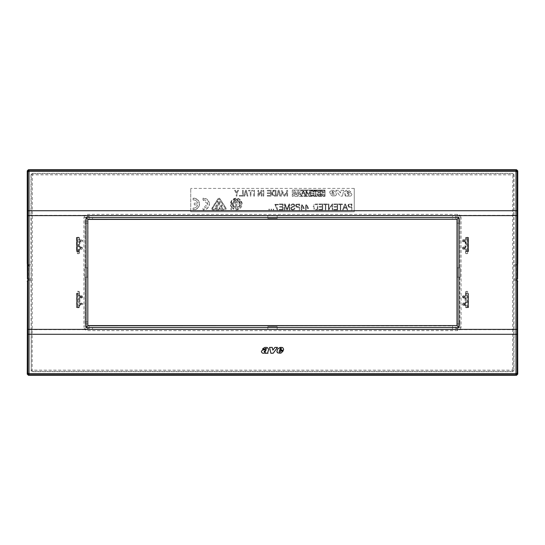 <?xml version="1.0" encoding="UTF-8"?>
<svg xmlns="http://www.w3.org/2000/svg" width="545" height="545" viewBox="0 0 545 545"><rect width="100%" height="100%" fill="white"/><g stroke="black" fill="none" stroke-linecap="round" stroke-linejoin="round"><path stroke-width="0.41" stroke-dasharray="2.73 2.04" d="M32.155 173.467L32.387 174.843L31.215 174.863L32.155 173.467L512.845 173.467L514.01 174.632L514.01 264.795L516.578 264.795L517.75 263.616M516.578 264.795L516.537 264.856A1.165 1.165 -149.1 0 0 517.539 264.291L517.648 264.087M30.99 174.632L30.99 264.795L28.422 264.795L27.25 263.616M28.422 264.795L31.024 264.884L31.065 266.055L28.742 266.021L28.463 264.856A1.165 1.165 -30.9 0 1 27.461 264.291L27.352 264.087M267.827 218.429L277.173 218.429L277.173 215.622L277.173 218.429L267.827 218.429L267.827 215.622L267.827 218.429M267.827 215.622L277.173 215.622L267.827 215.622M466.929 251.013L466.929 237.927L467.317 237.463L468.502 237.457L467.882 237.443L468.502 237.457L468.502 251.49L465.723 251.068A0.47 0.47 -135 0 0 466.193 251.538L468.414 251.538L468.414 237.409L467.651 237.402L467.651 253.657L467.651 237.402M467.317 251.483L466.248 251.483L466.248 249.378L465.035 248.445L465.777 246.803L465.777 242.137L466.248 242.137L464.633 241.203L464.633 240.495A0.47 0.402 90.6 0 1 465.035 240.032L465.573 239.357L465.573 237.722L466.043 237.259L467.651 237.259M465.11 239.827L462.93 239.827L462.467 240.297L462.467 241.408L464.633 241.203A0.47 0.402 -90.6 0 0 465.035 241.673L465.035 240.032L463.209 240.011L462.746 241.224L462.93 241.878L465.11 241.878L465.58 242.341L465.58 246.606L465.11 247.069L465.11 241.878L465.58 242.341M468.502 251.49L467.882 251.497L468.414 251.531L468.414 237.436L468.502 251.49M467.882 251.497L467.882 237.436L467.882 251.497M467.882 251.504L468.414 251.504L468.414 237.416L468.414 251.538L467.882 251.538L467.882 237.409L467.882 251.511L468.414 251.511L467.882 251.538L467.882 237.416L467.882 251.531M462.93 249.113L462.467 247.532L463.209 247.253L462.746 247.723L462.93 249.113L465.11 249.113L465.573 249.583L465.573 253.193L466.043 253.657L467.651 253.657M462.467 241.408L462.93 241.878M513.758 329.671L513.758 215.329L512.593 215.323L512.593 329.677L513.758 329.671L513.785 370.137A1.165 1.165 135 0 1 512.613 371.302L514.01 370.368L512.613 370.157L512.593 329.677L460.178 329.677L457.582 330.631L87.418 330.631L84.822 329.677L83.916 327.32L85.061 327.32L85.081 277.173L87.513 277.173L87.513 267.827L84.707 267.827L84.707 277.173L85.081 277.173M84.822 329.677L31.242 329.671L31.242 215.329L84.822 215.323L87.418 214.369L457.582 214.369L460.178 215.323L512.593 215.323L512.845 173.467M354.25 188.413L190.75 188.413L354.25 188.413L354.25 211.773L354.25 188.413M190.75 211.773L190.75 188.413L190.75 211.773L354.25 211.773L190.75 211.773M462.93 305.173L462.467 304.703L462.93 303.122L462.93 305.173L466.248 305.438L466.248 307.073L466.929 307.073L466.929 293.987L467.317 293.517L466.248 293.517L466.248 295.622L465.307 296.555L462.746 296.534L462.93 297.931L462.467 297.468L464.633 297.263L464.633 296.555A0.47 0.402 -89.4 0 1 465.035 296.085L465.035 297.263L466.248 298.197L466.248 302.863L465.307 303.797L465.035 303.327L465.307 303.797M466.248 305.438L465.307 304.505L465.777 307.073L466.248 307.073L466.043 307.741L465.573 307.278L465.573 305.643M466.043 307.741L468.502 307.543L466.248 307.537A0.47 0.47 -135 0 1 465.777 307.073L465.573 307.278M462.467 297.468L462.93 295.887L465.11 295.887L465.573 295.417L465.573 291.807L466.043 291.343L467.651 291.343L467.651 307.741M462.93 297.931L465.777 298.197L465.777 302.863L466.248 302.863M462.93 303.122L465.11 303.122L465.035 297.727A0.47 0.402 89.4 0 1 464.633 297.263L465.035 297.727L463.209 297.747M462.93 247.069L465.11 247.069L463.209 247.253M455.852 215.316L455.852 219.424L455.852 215.316L457.582 215.316L457.582 214.369M459.919 221.113L459.919 267.827L460.293 267.827L457.487 267.827L457.487 277.173L460.293 277.173L460.293 267.827L460.293 277.173L457.487 277.173L457.487 267.827L459.823 267.827L459.939 221.113L458.795 221.113L458.795 217.68L461.084 217.68L461.084 327.32L459.939 327.32C459.803 328.758 459.013 329.541 457.582 329.684L457.582 330.631M89.148 216.46L89.148 219.424L92.521 219.11L92.521 215.507L89.148 215.316L89.148 216.46L87.418 216.46L87.418 214.369M457.064 323.887L459.939 323.887L457.064 323.887L457.187 321.863L459.823 321.863L459.823 277.173M514.01 264.795L516.537 264.856L516.258 266.021L517.593 266.021M517.593 278.979L516.258 278.979L516.258 266.021L513.935 266.055L514.01 370.368M459.885 221.113L458.795 221.113M92.521 219.11L452.479 219.11L452.479 215.507L92.521 215.507M455.852 219.315L452.479 219.11M452.479 215.507L455.852 215.404M459.823 223.137L457.187 223.137L457.187 321.863M457.064 221.113L457.187 223.137M513.976 264.884L513.935 266.055M465.573 253.193L466.173 253.582A0.47 0.47 90 0 1 465.703 253.112A0.47 0.402 -179.4 0 0 466.173 253.52L467.651 253.52M466.043 253.657L467.651 253.582L466.173 253.582L466.186 251.599L465.723 251.068M77.683 251.483L78.807 251.538L77.349 251.538L77.349 253.657L77.349 237.259L77.349 251.545L76.586 251.538L77.118 251.538L77.118 237.409L77.118 251.531L77.118 237.409L77.118 251.511L77.118 237.436L76.586 237.436L76.586 251.504L77.118 251.504L76.586 251.531L77.118 251.538L77.118 237.436L77.118 251.497L77.118 237.436L76.498 237.457L76.498 251.49L78.071 251.013L78.071 237.927L77.683 237.463L78.957 237.259L79.223 237.927A0.47 0.47 45 0 0 78.752 237.463L78.752 239.562L80.367 240.495L80.367 241.203L82.254 241.224L81.791 240.011L82.533 240.297L82.07 241.878L79.89 241.878L79.965 240.032A0.47 0.402 -90.6 0 1 80.367 240.495L82.533 240.297M77.349 237.402L76.586 237.402L77.118 237.409L76.586 237.416L77.118 237.416L76.586 237.422L77.118 237.429L76.586 237.429L76.586 251.538L76.498 237.457L77.683 237.463M78.752 242.137L79.693 241.203L78.752 242.137L78.752 246.803L79.693 247.737L79.223 246.803L79.223 242.137L79.42 246.606L82.533 247.532L82.07 249.113L79.89 249.113L79.427 249.583L79.89 249.113M82.07 247.069L82.07 249.113M82.07 241.878L82.533 241.408M76.586 237.443L76.586 251.511L76.586 237.443M77.349 237.259L78.957 237.259M82.533 304.703L82.07 303.122L82.07 305.173L82.254 304.519L80.367 304.505A0.47 0.402 -89.4 0 1 79.965 304.968L82.07 305.173M78.071 293.987L76.498 293.51L76.498 307.543L76.498 293.51L77.118 293.462L77.118 307.591L77.118 293.469L77.118 307.584L77.118 293.476L77.118 307.571L77.118 293.489L77.118 307.564L77.118 293.503L76.586 293.51L77.118 293.503L77.118 307.55L77.118 293.462L76.586 293.462L77.349 293.455L77.349 307.598L76.498 307.543L78.071 307.073L78.071 293.987L78.752 293.987L78.752 295.622L79.965 296.555L79.223 298.197L79.42 302.659L79.89 303.122L82.07 303.122M79.42 298.394L79.89 297.931L82.07 297.931L82.533 297.468L82.07 295.887L82.533 297.468M79.693 296.555L79.89 295.887L82.07 295.887M79.89 295.887L79.427 295.417L79.427 291.807L78.827 291.418A0.47 0.47 -90 0 1 79.297 291.888A0.47 0.402 0.6 0 0 78.827 291.48L77.349 291.48L78.882 291.418L79.352 291.888L79.277 293.932A0.47 0.47 45 0 0 78.807 293.462L77.683 293.517M78.071 307.073L79.223 307.073L79.223 305.438L78.752 305.438L78.957 307.741L77.349 307.741L77.349 291.343L78.957 291.343M78.957 307.741L79.89 305.173M77.349 253.657L78.957 253.657L79.427 253.193L79.427 249.583M79.427 237.722L79.427 239.357L79.89 239.827L82.07 239.827M79.42 242.341L79.89 241.878L79.965 247.273A0.47 0.402 -90.6 0 1 80.367 247.737L80.367 248.445L82.533 248.649M87.418 216.46L86.205 217.68L85.061 217.68L85.061 221.113L87.977 221.113L87.813 321.863L85.177 321.863L85.177 277.173M85.061 221.113L85.177 267.827L87.513 267.827L87.513 277.173L84.707 277.173L84.707 267.827L85.177 267.827M27.407 278.979L28.742 278.979L28.742 266.021L27.407 266.021M89.148 219.315L89.148 215.404M87.813 223.137L85.177 223.137M87.813 321.863L87.977 323.887L86.205 323.887L86.205 327.32L85.061 327.32C85.197 328.758 85.987 329.541 87.418 329.684L89.148 329.684L89.148 325.576L452.479 325.89L452.479 329.493L92.521 329.493L92.521 325.89M87.936 221.113L85.115 221.113M30.99 280.205L28.422 280.205L31.024 280.116L31.215 370.137A1.165 1.165 45 0 0 32.387 371.302L512.613 371.302L512.613 370.157L31.215 370.137L31.242 329.671M31.024 280.116L31.065 266.055M77.349 253.52L78.827 253.582A0.47 0.47 90 0 0 79.297 253.112L78.957 253.657M78.827 253.582L77.349 253.582L78.827 253.582M28.422 280.205L27.25 281.384M31.065 278.945L28.742 278.979L28.463 280.144A1.165 1.165 30.9 0 0 27.461 280.709L27.352 280.913M512.845 371.533L32.155 371.533L30.99 370.368M517.648 280.947A1.165 1.165 149.1 0 0 516.537 280.144L514.01 280.205M516.578 280.205L517.75 281.384M267.827 326.571L277.173 326.571L277.173 329.378L277.173 326.571L267.827 326.571L267.827 329.378L277.173 329.378L267.827 329.378L267.827 326.571M465.11 305.173L465.035 303.797L462.467 303.592M463.209 304.989L465.035 304.968A0.47 0.402 89.4 0 1 464.633 304.505L464.633 303.797A0.47 0.402 -89.4 0 1 465.035 303.327L463.209 303.313M466.929 307.073L467.317 307.537M467.651 307.598L467.651 293.401L466.186 293.401L465.777 293.987A0.47 0.47 135 0 1 466.248 293.517L468.414 293.462L467.882 293.462L468.414 293.469L467.882 293.462L467.882 307.591L467.882 293.469L467.882 307.584L467.882 293.476L467.882 307.571L467.882 293.476L468.414 293.496L468.414 307.557L468.414 293.51L467.882 293.503L468.502 293.51L468.414 307.591L467.882 307.55L468.502 307.543L468.502 293.51L467.317 293.517M467.651 291.343L466.173 291.418A0.47 0.47 -90 0 0 465.703 291.888L466.118 291.418L467.651 291.418L466.043 291.343M467.651 293.401L467.651 291.48M462.93 295.887L462.467 296.351M465.58 302.659L465.11 303.122L465.777 302.863L465.58 298.394M92.521 329.493L455.852 329.684L455.852 325.576L452.479 325.89M513.976 280.116L516.537 280.144L516.258 278.979L513.935 278.945M455.852 329.657L455.852 325.685M452.479 329.493L455.852 329.596M459.823 321.863L459.885 323.887M78.752 305.438L79.693 304.505L79.965 304.968L81.791 304.989M79.277 293.81L77.349 293.462L77.349 291.48M77.349 291.343L78.827 291.418L78.814 293.401L77.349 293.401M82.07 297.931L82.254 297.277L80.367 297.263A0.47 0.402 -89.4 0 1 79.965 297.727L79.89 303.122L78.752 302.863L80.367 303.797L80.367 304.505L79.965 304.505L79.965 303.327L79.693 303.797M85.061 323.887L86.205 323.887M89.148 329.596L89.148 325.685M85.177 321.863L85.081 323.887M87.936 323.887L85.115 323.887M303.763 208.013L301.801 205.009L301.801 208.02L303.763 208.013L301.801 205.015L301.801 208.02L303.763 208.02M308.082 208.013L306.127 205.009L306.127 208.02L308.082 208.013L306.127 205.015L306.127 208.02L308.082 208.02M346.293 207.584L345.162 204.579L344.031 207.584L346.293 207.584L345.162 204.579L344.031 207.584L346.293 207.584M221.699 206.814L221.699 205.703L220.507 206.814L221.699 206.814L221.699 205.703L220.507 206.814L221.699 206.814M245.243 193.904L246.613 193.904L245.243 193.904L245.931 191.268L246.613 193.904L245.931 191.275L245.243 193.904M277.943 193.904L279.312 193.904L277.943 193.904L278.631 191.268L279.312 193.904L278.631 191.275L277.943 193.904M272.827 191.881L273.965 190.982L275.245 190.988L273.965 190.988A1.165 1.165 -0 0 0 272.827 191.888A5.729 5.729 -0 0 0 272.67 193.203L272.827 191.881M275.245 195.417L275.245 190.982L275.245 195.423L273.965 195.423L275.245 195.417M273.965 195.417L272.827 194.524L272.677 193.203A5.729 5.729 -0 0 0 272.827 194.524A1.165 1.165 -0 0 0 273.965 195.423L273.965 195.423M332.777 191.2L333.404 192.433L332.178 192.433L333.404 192.426L333.159 191.629A0.722 0.722 -0 0 0 332.014 191.418L332.777 191.2M331.925 191.84L332.178 192.433L332.014 191.418A0.586 0.586 -0 0 0 331.925 191.84L331.932 191.622M349.052 194.129L348.248 193.468A16.071 16.071 -0 0 0 347.26 193.039L348.262 194.735A1.104 1.104 -0 0 0 348.5 194.803L347.26 193.032L349.052 194.129L348.5 194.803A0.77 0.77 -0 0 0 348.868 194.769A0.382 0.382 -0 0 0 349.018 194.667L349.086 194.415A0.933 0.927 -0 0 0 349.052 194.136L349.086 194.374M351.375 206.834L351.375 204.491L349.284 204.559L348.514 205.642L348.909 206.569L351.375 206.841L351.375 204.491L349.284 204.566L348.514 205.642L348.909 206.569L351.375 206.841M296.95 204.566L299.041 204.491L296.95 204.559L296.173 205.642L297.079 206.78L299.041 206.834L299.041 204.491L299.041 206.841L296.575 206.569L296.262 205.131L296.95 204.559M317.285 209.369L317.285 204.491L314.635 204.75L313.791 206.93L314.676 209.151L317.285 209.375L317.285 204.491L314.635 204.75L313.791 206.936L314.676 209.151L317.285 209.375M294.579 194.599L296.616 194.599L296.616 193.741L296.616 194.606L294.579 194.606L294.579 195.417L294.579 194.599M293.448 195.417L294.579 195.417L293.448 195.417L293.448 194.599L292.938 194.606L293.448 194.599L293.448 195.417M292.938 194.599L292.938 193.679L293.448 193.679L293.448 190.791L294.545 190.791L296.616 193.741L294.545 190.798L293.448 190.798L293.448 193.679L292.938 193.679L292.938 194.606M294.518 192.228L295.431 193.679L294.504 193.679L294.504 192.228L295.431 193.679L294.504 193.679L294.504 192.228M298.435 194.599L300.472 194.599L300.472 193.741L300.472 194.606L298.435 194.606L298.435 195.417L298.435 194.599M297.304 195.417L298.435 195.417L297.304 195.417L297.304 194.599L296.793 194.606L297.304 194.599L297.304 195.417M296.793 194.599L296.793 193.679L297.304 193.679L297.304 190.791L298.408 190.791L300.472 193.741L298.408 190.798L297.304 190.798L297.304 193.679L296.793 193.679L296.793 194.606M298.374 192.228L299.287 193.679L298.36 193.679L298.36 192.228L299.287 193.679L298.36 193.679L298.374 192.235M304.205 193.441L303.306 193.448L304.199 193.421M302.693 193.448L303.306 193.448L302.693 193.448M302.441 193.448L303.306 191.336L304.171 193.359L303.306 191.336L302.427 193.448M236.298 199.102L241.203 204.007L236.298 208.912L231.393 204.007L236.298 199.102A4.905 4.905 -0 0 0 231.393 204.014A4.905 4.905 -0 0 0 236.298 208.919A4.905 4.905 -0 0 0 241.203 204.014A4.905 4.905 -0 0 0 236.298 199.109M235.828 202.883L235.828 200.792L235.828 202.883L233.846 200.901A3.958 3.958 -0 0 0 232.334 204.014L233.846 200.901L235.828 202.883M233.682 206.984L232.34 204.007A3.958 3.958 -0 0 0 233.682 206.984L234.296 206.283L233.274 204.007L233.853 202.229L235.828 204.205L235.828 206.139L235.828 204.205L233.853 202.229A3.025 3.025 -0 0 0 234.296 206.283L233.682 206.984M235.283 206.133L235.828 206.133L235.283 206.139L235.283 207.073L235.283 206.133M235.283 207.066L237.313 207.066L237.313 206.133L236.762 206.139L237.313 206.133L237.313 207.073L235.283 207.073M236.762 206.133L236.762 204.205L238.737 202.229L239.323 204.007L238.328 206.248L238.962 206.943A3.958 3.958 -0 0 0 240.256 204.014L238.962 206.936L238.328 206.248A3.025 3.025 -0 0 0 238.737 202.229L236.762 204.205L236.762 206.139M238.744 200.901L240.256 204.007A3.958 3.958 -0 0 0 238.744 200.901L236.762 202.883L236.762 200.792L237.927 200.792L237.927 199.858L234.663 199.858L237.927 199.858L237.927 200.792L236.762 200.792L236.762 202.883L238.744 200.901M234.663 200.792L234.663 199.858L234.663 200.792L235.828 200.792L234.663 200.792M225.364 208.428L219.349 199.089L225.364 208.428L224.969 209.144A0.47 0.47 -0 0 0 225.364 208.428L224.969 209.144L212.938 209.144L212.543 208.428L218.559 199.089L219.349 199.089A0.47 0.47 -0 0 0 218.559 199.089L212.543 208.428A0.47 0.47 -0 0 0 212.938 209.151L212.543 208.428M217.435 201.439L218.606 205.179L219.301 205.179L220.473 201.439L219.737 201.446L220.473 201.439L219.301 205.179L218.606 205.179L217.435 201.446L218.17 201.439L217.435 201.446M219.737 201.439L218.954 203.946L218.17 201.439L218.954 203.953L219.737 201.446M216.91 207.046L215.745 207.046L215.745 206.344L216.91 206.344L216.91 205.642L216.91 206.351L215.745 206.351L215.745 207.052L216.91 207.052L216.91 207.986L216.91 207.052M217.612 208.68L214.573 208.68L214.573 207.979L216.91 207.979L214.573 207.986L214.573 208.687L217.612 208.687L217.612 204.947L215.977 204.947L217.612 204.94L217.612 208.687M215.977 205.642L215.977 204.94L215.977 205.649L216.91 205.642L215.977 205.649M220.057 208.68L219.363 208.687C219.322 207.046 220.016 205.833 221.44 205.056L221.924 204.94A1.165 1.165 -0 0 0 221.44 205.056C220.016 205.833 219.322 207.046 219.363 208.68L220.057 208.422A3.113 3.113 -0 0 0 220.057 208.599L220.194 207.516L221.699 207.516L221.699 208.68L222.401 208.68L222.401 204.94L221.924 204.94L222.401 204.947L222.401 208.687L221.699 208.687L221.699 207.516L220.194 207.516A3.113 3.113 -0 0 0 220.057 208.428L220.057 208.422M211.773 208.687L217.973 198.707L219.935 198.707L225.95 208.047C226.325 209.028 225.998 209.627 224.969 209.845L212.938 209.852C211.91 209.627 211.583 209.028 211.957 208.047A1.165 1.165 -0 0 0 212.938 209.852L224.969 209.845A1.165 1.165 -0 0 0 225.95 208.054L226.134 208.687M292.29 190.048L292.29 196.357L325.004 196.357L292.29 196.357L292.29 190.048L325.004 190.048L325.004 196.357L325.004 190.048M286.881 190.28L287.624 190.28L286.881 190.287L284.47 195.314L282.058 190.28L281.315 190.287L282.058 190.28L284.47 195.314L286.881 190.287M282.017 191.82L282.017 196.125L281.315 196.125L281.315 190.28L281.315 196.125L282.017 196.118L282.017 191.82L284.081 196.118L284.858 196.118L286.922 191.82L286.922 196.125L286.922 191.82M286.922 196.118L287.624 196.118L287.624 190.28L287.624 196.125L286.922 196.125M349.188 207.216L351.375 207.311L351.375 209.852L351.913 209.845L351.913 204.007L351.913 209.852L351.375 209.852L351.375 207.311L348.5 206.909L347.962 205.649L349.038 204.116L351.913 204.007L348.446 204.423M193.087 199.96L193.087 198.203L197.59 199.681L199.511 204.007L197.59 208.34L193.087 209.818L193.087 208.054A4.088 4.088 -0 0 0 197.665 204.886C196.963 207.134 195.437 208.19 193.087 208.054L193.087 209.825A5.838 5.838 -0 0 0 199.511 204.014A5.838 5.838 -0 0 0 193.087 198.203L193.087 199.96C195.43 199.831 196.949 200.887 197.637 203.135L194.252 203.135L194.252 204.886L194.252 203.135L197.637 203.135A4.06 4.06 -0 0 0 193.087 199.967M194.252 204.886L197.665 204.886L194.252 204.886M231.85 207.795L230.453 204.007L232.17 199.879L236.298 198.169L240.427 199.879L242.137 204.007L238.744 209.307L232.511 208.456A5.838 5.838 -0 0 0 242.137 204.014A5.838 5.838 -0 0 0 236.298 198.176A5.838 5.838 -0 0 0 231.85 207.795L230.61 209.035L231.85 207.795M231.271 209.696L230.61 209.035L231.271 209.696L232.511 208.456L231.271 209.696M237.777 190.28L238.574 190.28L237.777 190.287L236.584 192.508L235.399 190.28L234.602 190.287L235.399 190.28L236.584 192.514L237.777 190.287M234.602 190.28L236.237 193.339L236.237 196.125L236.237 193.339L234.602 190.287M236.237 196.118L236.939 196.118L236.939 193.339L238.574 190.28L236.939 193.346L236.939 196.125L236.237 196.125M239.275 195.417L242.545 195.417L242.545 190.28L243.24 190.28L242.545 190.287L242.545 195.423L239.275 195.423L239.275 196.125L239.275 195.417M239.275 196.118L243.24 196.118L243.24 190.28L243.24 196.125L239.275 196.125M246.395 190.28L245.461 190.28L243.942 196.118L244.671 196.118L243.942 196.125L245.461 190.287L246.395 190.287L247.914 196.118L247.192 196.125L247.914 196.125L246.395 190.287M245.066 194.606L244.671 196.125L245.066 194.606L246.796 194.606L247.192 196.125L246.796 194.606L245.066 194.606M250.952 190.982L252.587 190.982L252.587 190.28L248.615 190.287L252.587 190.28L252.587 190.988L250.952 190.988L250.952 196.125L250.952 190.988M248.615 190.982L248.615 190.28L248.615 190.988L250.25 190.982L250.25 196.125L250.25 190.982L248.615 190.988M250.25 196.118L250.952 196.118L250.25 196.125M253.752 196.118L254.454 196.118L254.454 190.28L253.752 190.287L254.454 190.28L254.454 196.125L253.752 196.125L253.752 190.28L253.752 196.125M258.657 194.776L258.657 190.28L257.955 190.287L258.657 190.28L258.657 194.783L261.178 190.28L261.927 190.28L261.178 190.287L258.657 194.783M257.955 196.118L257.955 190.28L257.955 196.125L258.712 196.118L261.225 191.622L261.225 196.125L261.225 191.622L258.712 196.125L257.955 196.125M261.225 196.118L261.927 196.118L261.927 190.28L261.927 196.125L261.225 196.125M263.099 196.118L263.8 196.118L263.8 190.28L263.099 190.287L263.8 190.28L263.8 196.125L263.099 196.125L263.099 190.28L263.099 196.125M267.302 192.848L270.572 192.848L270.572 190.982L270.572 192.855L267.302 192.855L267.302 193.557L267.302 192.848M267.302 193.55L270.572 193.55L270.572 195.423L270.572 193.55L267.302 193.557M267.302 195.417L270.572 195.423L267.302 195.423L267.302 196.125L267.302 195.417M267.302 196.118L271.274 196.118L271.274 190.28L267.302 190.287L271.274 190.28L271.274 196.125L267.302 196.125M267.302 190.982L267.302 190.28L267.302 190.988L270.572 190.982L267.302 190.988M275.94 196.118L275.94 190.28L273.965 190.287L275.94 190.28L275.94 196.125L273.965 196.125L272.146 194.681L272.146 191.717L273.965 190.28A1.867 1.867 -0 0 0 272.146 191.724A6.431 6.431 -0 0 0 272.146 194.688A1.867 1.867 -0 0 0 273.965 196.125L275.94 196.118M278.161 190.28L279.095 190.28L280.614 196.118L279.892 196.125L280.614 196.118L279.095 190.287L278.161 190.287L276.642 196.118L277.371 196.118L276.642 196.125L278.161 190.287M277.766 194.606L277.371 196.125L277.766 194.606L279.496 194.606L279.892 196.125L279.496 194.606L277.766 194.606M203.013 198.203L203.013 199.96L207.686 204.007L203.013 208.054L203.013 209.825A5.838 5.838 -0 0 0 209.437 204.014L207.516 208.34L203.013 209.818L203.013 208.054A4.088 4.088 -0 0 0 207.686 204.014A4.088 4.088 -0 0 0 203.013 199.967L203.013 198.203L207.516 199.681L209.437 204.007A5.838 5.838 -0 0 0 203.013 198.203L203.013 198.203M346.784 191.813L346.804 191.588A0.354 0.354 -0 0 0 346.784 191.813L349.127 192.637L347.444 192.317L346.784 191.813L346.974 191.404L348.105 191.486L348.378 191.976L350.857 191.976L348.739 190.396A7.569 7.569 -0 0 0 345.946 190.443L344.549 192.201L345.305 196.118L348.18 196.118L347.976 195.505L348.814 195.893C350.455 196.445 351.491 195.941 351.906 194.381L351.348 193.461A4.816 4.816 -0 0 0 349.127 192.637L351.348 193.461L351.906 194.388C351.491 195.941 350.455 196.445 348.814 195.9L347.976 195.512L348.18 196.125L345.401 195.982A0.879 0.879 -0 0 0 345.476 195.846L345.476 195.839M345.482 195.28L345.523 195.621A1.451 1.451 -0 0 0 345.482 195.28L345.455 195.165A2.636 2.636 -0 0 0 345.366 194.851L344.501 191.888M346.804 191.595L346.804 191.588A0.463 0.463 -0 0 1 346.974 191.411L348.105 191.486A0.954 0.954 -0 0 1 348.378 191.976L350.857 191.976L348.739 190.396M344.501 191.895L345.946 190.437L348.739 190.389M334.058 194.258L333.629 193.08L329.882 193.08L329.677 192.078L331.156 190.355A1.907 1.907 -0 0 0 330.577 190.525L329.677 192.072L329.882 193.073L333.629 193.073L334.058 194.258L333.506 195.062L332.593 193.904L330.202 193.904L332.007 195.771A4.251 4.251 -0 0 0 332.532 195.955L330.829 194.987L330.202 193.904L332.593 193.904L332.934 194.722A0.702 0.702 -0 0 0 333.077 194.892L333.077 194.892A0.783 0.783 -0 0 0 333.274 195.001L333.274 194.994A0.892 0.892 -0 0 0 333.506 195.069L333.506 195.062A0.538 0.538 -0 0 0 333.717 195.042L333.717 195.042A0.531 0.531 -0 0 0 333.894 194.953L333.894 194.953A0.613 0.613 -0 0 0 334.058 194.265L333.894 194.953M335.482 195.778L332.532 195.948A4.176 4.176 -0 0 0 333.029 196.064L335.482 195.778A1.771 1.771 -0 0 0 335.877 195.573L335.482 195.771M335.877 195.566L336.347 194.122L335.693 191.969L333.179 190.3A18.877 18.871 -0 0 0 332.041 190.287L333.179 190.3L335.693 191.976L336.394 194.497L335.877 195.573M331.156 190.355L332.041 190.287A7.235 7.235 -0 0 0 331.156 190.355L331.156 190.355M335.802 190.28L338.35 190.28L340.427 193.025L341.075 190.28L343.745 190.28L342.423 196.125L343.745 190.287L341.075 190.287L340.427 193.025L338.35 190.287L335.802 190.287L340.1 196.118L342.423 196.118L340.1 196.125L335.802 190.287M315.119 204.055L317.824 204.007L317.824 209.852L317.824 204.007L315.119 204.062M313.879 204.75L313.532 205.322L313.879 204.75M313.321 206.051L313.239 206.916L313.321 206.051M313.947 209.191L313.559 208.606L313.947 209.191M315.221 209.805L317.824 209.845L315.221 209.811M318.907 204.007L322.735 204.007L322.735 209.852L322.735 204.007L318.907 204.014L318.907 204.491L322.197 204.491L318.907 204.491L318.907 204.014M322.197 206.609L322.197 204.491L322.197 206.609L319.193 206.609L322.197 206.609M319.193 207.086L319.193 206.609L319.193 207.093L322.197 207.086L319.193 207.093M322.197 209.369L322.197 207.086L322.197 209.375L318.811 209.369L322.197 209.375M318.811 209.845L318.811 209.369L318.811 209.852L322.735 209.845L318.811 209.852M325.815 204.491L327.634 204.491L327.634 204.007L327.634 204.491L325.815 204.491L325.815 209.852L325.815 204.491M323.458 204.007L327.634 204.007L323.458 204.014L323.458 204.491L325.276 204.491L323.458 204.491L323.458 204.014M325.276 209.845L325.276 204.491L325.276 209.852L325.815 209.845L325.276 209.852M332.178 204.007L332.77 204.007L332.77 209.852L332.77 204.007L332.178 204.014L328.901 209.021L328.901 204.007L328.901 209.021L332.178 204.014M328.363 204.007L328.901 204.007L328.363 204.014L328.363 209.845L328.955 209.845L328.363 209.852L328.363 204.014M332.239 204.838L328.955 209.852L332.239 204.838L332.239 209.845L332.77 209.845L332.239 209.852L332.239 204.838M333.86 204.007L337.689 204.007L337.689 209.852L337.689 204.007L333.86 204.014L333.86 204.491L337.151 204.491L333.86 204.491L333.86 204.014M337.151 206.609L337.151 204.491L337.151 206.609L334.146 206.609L337.151 206.609M334.146 207.086L334.146 206.609L334.146 207.093L337.151 207.086L334.146 207.093M337.151 209.369L337.151 207.086L337.151 209.375L333.765 209.369L337.151 209.375M333.765 209.845L333.765 209.369L333.765 209.852L337.689 209.845L333.765 209.852M340.761 204.491L342.58 204.491L342.58 204.007L342.58 204.491L340.761 204.491L340.761 209.852L340.761 204.491M338.411 204.007L342.58 204.007L338.411 204.014L338.411 204.491L340.23 204.491L338.411 204.491L338.411 204.014M340.23 209.845L340.23 204.491L340.23 209.852L340.761 209.845L340.23 209.852M344.842 204.007L345.482 204.007L347.696 209.845L347.138 209.852L346.47 208.061L343.841 208.067L343.187 209.845L342.621 209.852L344.842 204.007L345.482 204.014L347.696 209.852L347.138 209.845L346.47 208.067L343.841 208.061L343.187 209.852L342.621 209.845L344.842 204.014M305.588 208.449L305.588 209.852L306.127 209.845L306.127 208.442L308.565 208.442L308.565 208.013L308.565 208.449L306.127 208.449L306.127 209.852L305.588 209.852L305.588 208.442L304.839 208.449L304.839 208.02L305.588 208.013L305.588 204.334L306.167 204.334L308.565 208.013L306.167 204.341L305.588 204.341L305.588 208.02L304.839 208.02L304.839 208.442L305.588 208.442M301.269 208.449L301.269 209.852L301.801 209.845L301.801 208.442L304.246 208.442L304.246 208.013L304.246 208.449L301.801 208.449L301.801 209.852L301.269 209.852L301.269 208.442L300.52 208.449L300.52 208.02L301.269 208.013L301.269 204.334L301.841 204.334L304.246 208.013L301.841 204.341L301.269 204.341L301.269 208.02L300.52 208.02L300.52 208.442L301.269 208.442M296.848 207.216L299.041 207.311L299.041 209.852L299.58 209.845L299.58 204.007L299.58 209.852L299.041 209.852L299.041 207.311L296.167 206.909L295.622 205.649L296.705 204.116L299.58 204.007L296.112 204.423M294.402 208.074L294.954 208.122L294.395 209.525L292.781 210.009L291.309 209.553L290.764 208.319L291.214 207.223L294.211 205.812L293.925 204.627L292.924 204.334L290.935 205.635L291.473 204.327L292.903 203.857L294.307 204.293L294.722 206.037L291.643 207.577L291.418 208.858L292.154 209.457L293.469 209.437L294.402 208.074L294.954 208.081L294.818 208.933L292.781 210.016L290.914 209.035L291.214 207.229L294.211 205.819L293.925 204.634L292.924 204.341L290.935 205.635L292.079 203.98L293.707 203.98L294.818 205.424L294.429 206.473L291.643 207.577L291.418 208.864L292.154 209.464L293.469 209.437L294.402 208.081M289.763 209.845L289.763 204.007L289.763 209.852L289.225 209.852L289.225 204.757L287.324 209.845L286.827 209.852L284.967 204.757L284.967 209.852L284.967 204.757L286.827 209.852L287.324 209.852L289.225 204.763L289.225 209.852L289.763 209.845M289.007 204.007L289.763 204.014L289.007 204.014L287.079 209.151L289.007 204.014M285.185 204.007L287.079 209.151L285.185 204.014L284.429 204.007L285.185 204.014M284.429 209.845L284.429 204.007L284.429 209.852L284.967 209.845L284.429 209.852M283.134 209.845L283.134 204.007L283.134 209.852L279.21 209.852L279.21 209.369L282.596 209.369L282.596 207.086L279.592 207.093L279.592 206.609L282.596 206.609L282.596 204.491L279.306 204.491L279.306 204.007L283.134 204.014L279.306 204.014L279.306 204.491L282.596 204.491L282.596 206.609L279.592 206.609L279.592 207.093L282.596 207.086L282.596 209.375L279.21 209.375L279.21 209.852L283.134 209.845M277.344 208.476L277.65 209.852L277.085 209.852L274.857 204.334L278.393 204.334L278.393 204.818L278.393 204.334L274.857 204.341L277.085 209.852L277.65 209.845L276.86 207.175L277.344 208.476M276.213 205.956L275.402 204.811L278.393 204.811L275.402 204.818L276.213 205.962M273.202 209.123L273.202 209.852L273.733 209.845L273.733 209.123L273.733 209.852L273.202 209.852L273.202 209.123L273.733 209.123M271.042 209.123L271.042 209.852L271.574 209.845L271.574 209.123L271.574 209.852L271.042 209.852L271.042 209.123L271.574 209.123M268.883 209.123L268.883 209.852L269.414 209.845L269.414 209.123L269.414 209.852L268.883 209.852L268.883 209.123L269.414 209.123M300.888 195.887L300.888 190.518L324.534 190.518L324.534 195.893L324.534 190.518L300.888 190.518L300.888 195.893L324.534 195.887L300.888 195.893M323.737 194.265L323.246 194.122L323.737 194.272M323.246 194.122L322.858 194.878L321.959 194.987L321.373 194.258L321.686 193.482A0.879 0.879 -0 0 0 321.366 194.143L322.327 195.055L323.246 194.122M322.204 193.23L323.212 192.828L322.204 193.237M323.601 191.963L323.212 192.835A1.138 1.138 -0 0 0 323.601 191.976L323.601 191.969A1.138 1.138 -0 0 0 323.601 191.969L323.601 191.976M323.205 191.057L321.863 190.791L321.019 191.969L322.224 191.179L321.019 191.976L321.734 190.845L323.205 191.057M322.402 191.166L323.022 191.554L323.042 192.344L321.339 193.175L320.903 194.143L321.884 195.43L323.573 194.797L322.17 195.492L320.978 194.579L321.203 193.318L323.103 192.222L322.402 191.172M320.48 190.804L320.48 195.417L320.017 195.417L320.48 195.417L320.48 190.798L320.017 190.804L320.017 195.417L320.017 190.798L320.48 190.798M319.588 194.265L319.104 194.122L319.588 194.272M319.104 194.122L318.716 194.878L317.81 194.987L317.231 194.258L317.544 193.482A0.879 0.879 -0 0 0 317.224 194.143L318.178 195.055L319.104 194.122M318.062 193.23L319.063 192.828L318.062 193.237M319.452 191.963L319.063 192.835A1.138 1.138 -0 0 0 319.452 191.976L319.452 191.969A1.138 1.138 -0 0 0 319.452 191.969L319.452 191.976M318.954 190.968L317.531 190.873L316.87 191.969L318.076 191.179L316.87 191.976L317.592 190.845L318.954 190.975M318.253 191.166L318.88 191.554L318.92 192.303L317.19 193.175L316.761 194.143L317.735 195.43L319.425 194.797L318.021 195.492L316.809 194.511L317.054 193.318L318.92 192.31L318.88 191.561L318.253 191.172M316.768 190.804L316.768 191.22L315.705 191.22L315.705 195.417L315.242 195.417L315.242 191.213L314.192 191.22L315.242 191.213L315.242 195.417L315.705 195.417L315.705 191.213L316.768 191.213L316.768 190.798L314.192 190.804L314.192 191.22L314.192 190.798L316.768 190.798M313.866 190.804L313.866 195.417L311.338 195.417L311.338 195.001L313.402 194.994L311.338 195.001L311.338 195.417L313.866 195.417L313.866 190.798L311.338 190.804L311.338 191.22L311.338 190.798L313.866 190.798M311.338 191.213L313.402 191.213L313.402 192.882L311.406 192.882L311.406 193.298L311.406 192.876L313.402 192.876L313.402 191.213L311.338 191.22M311.406 193.298L313.402 193.298L313.402 195.001L313.402 193.298L311.406 193.298M306.379 191.309L306.379 195.417L305.915 195.417L306.379 195.417L306.379 191.309L308.116 195.417L308.504 195.417L310.241 191.315L310.241 195.417L310.704 195.417L310.704 190.798L309.996 190.804L308.307 194.728L306.624 190.798L305.915 190.804L305.915 195.417L305.915 190.798L306.624 190.798M306.624 190.804L308.307 194.728L309.996 190.798L310.704 190.798M306.379 191.315L308.116 195.417L308.504 195.417L310.241 191.315M310.704 190.804L310.704 195.417L310.241 195.417L310.241 191.309M303.054 190.798L303.565 190.798L305.561 195.417L305.057 195.417L304.389 193.863L302.243 193.87L301.576 195.417L301.072 195.417L303.054 190.798L303.565 190.804L305.561 195.417L305.057 195.417L304.389 193.87M303.054 190.804L301.072 195.417L301.576 195.417L302.243 193.863L304.389 193.863M225.95 208.054L219.935 198.714A1.165 1.165 -0 0 0 217.973 198.714L211.957 208.054M212.938 209.151L224.969 209.151M292.29 190.055L325.004 190.055M282.017 191.826L284.081 196.125L284.858 196.125L286.922 191.826M348.078 204.934L348.446 204.429M347.962 205.649L348.078 204.94M349.188 207.223L348.5 206.909L347.962 205.656M295.744 204.934L296.112 204.429M295.622 205.649L295.744 204.94M296.848 207.223L296.167 206.909L295.622 205.656M273.202 209.13L273.733 209.13M271.042 209.13L271.574 209.13M268.883 209.13L269.414 209.13M262.438 349.093L264.557 347.506A7.569 7.569 180 0 1 267.35 347.553L268.746 349.325M261.382 351.6L261.947 350.578A4.816 4.816 180 0 1 264.168 349.747L266.512 348.929A0.354 0.354 180 0 0 266.519 348.855M265.115 353.235L265.32 352.622M267.99 353.242L267.895 353.099A0.879 0.879 180 0 1 267.82 352.956L267.82 352.956A0.634 0.634 180 0 1 267.772 352.738L267.772 352.738A1.451 1.451 180 0 1 267.772 352.724M264.209 351.491A0.933 0.927 180 0 0 264.209 351.525L264.277 351.777A0.382 0.382 180 0 0 264.427 351.886L264.427 351.886A0.6 0.6 180 0 0 264.625 351.934L264.625 351.934A0.77 0.77 180 0 0 264.795 351.92L264.795 351.92A1.104 1.104 180 0 0 265.034 351.852L266.035 350.149M276.901 351.614L277.603 349.086L280.116 347.417A18.877 18.871 180 0 1 281.254 347.403L281.254 347.403A7.235 7.235 180 0 1 282.14 347.472L282.14 347.472A1.907 1.907 180 0 1 282.719 347.642L283.618 349.195M283.093 351.021L280.702 351.021L280.362 351.838A0.702 0.702 180 0 1 280.219 352.009L280.219 352.009A0.783 0.783 180 0 1 280.021 352.111L280.021 352.111A0.892 0.892 180 0 1 279.789 352.179L279.789 352.179A0.538 0.538 180 0 1 279.578 352.159L279.578 352.159A0.531 0.531 180 0 1 279.401 352.07L279.401 352.07A0.613 0.613 180 0 1 279.19 351.607M279.892 349.543L281.118 349.543L281.37 348.957A0.715 0.715 180 0 0 281.377 348.868M277.494 347.397L274.946 347.397L272.868 350.142L272.221 347.397L269.55 347.397M462.467 240.297L465.307 240.495L466.248 239.562L465.307 240.495M466.929 237.927L466.248 237.927L466.248 239.562M465.307 247.737L466.248 246.803L465.58 246.606M466.248 242.137L466.248 246.803M467.651 251.599L466.248 251.483A0.47 0.47 45 0 1 465.777 251.013L465.777 249.378L465.307 248.915L463.209 248.929M462.467 248.649L464.633 248.445A0.47 0.402 -90.6 0 0 465.035 248.915L464.633 247.737A0.47 0.402 90.6 0 1 465.035 247.273L465.035 247.737L462.467 247.532M466.043 237.259L466.248 237.463A0.47 0.47 -45 0 0 465.777 237.927L467.317 237.463M465.307 248.445L465.11 249.113M466.248 249.378L465.573 249.583M465.307 241.203L465.307 241.673L463.209 241.687M465.573 237.722L465.573 239.357M514.01 174.632L513.785 174.863A1.165 1.165 -135 0 0 512.613 173.698L32.387 173.698A1.165 1.165 -45 0 0 31.215 174.863L31.242 215.329M32.155 371.533L32.387 174.843L513.785 174.863L513.758 215.329M460.178 215.323L461.084 217.68M459.939 221.113L459.939 217.68C459.803 216.242 459.013 215.459 457.582 215.316L457.582 216.46L455.852 216.46M458.795 217.68L457.582 216.46M460.178 329.677L461.084 327.32M89.148 215.316L87.418 215.316C85.987 215.459 85.197 216.242 85.061 217.68L83.916 217.68L83.916 327.32M455.852 215.343L89.148 215.343M459.919 277.173L459.919 323.887M459.939 323.887L459.939 327.32L458.795 327.32L457.582 328.54L457.582 329.684L455.852 329.684M465.723 251.191L465.648 253.112M79.693 241.203L80.367 241.203A0.47 0.402 90.6 0 1 79.965 241.673L81.791 241.687M79.693 247.737L82.533 247.532M81.791 248.929L79.965 248.915L79.965 247.273L81.791 247.253M79.965 248.445L79.965 248.915A0.47 0.402 90.6 0 0 80.367 248.445L79.965 248.445M78.071 251.013L78.752 251.013L78.752 249.378L79.693 248.445M78.071 237.927L79.223 237.927L79.223 239.562L78.752 239.562M78.752 251.483L79.223 251.013A0.47 0.47 -45 0 1 78.752 251.483M78.752 249.378L79.223 249.378L79.277 251.068A0.47 0.47 -45 0 1 78.807 251.538L79.277 251.068M78.752 246.803L79.42 246.606M79.693 240.495L79.693 240.032L81.791 240.011M79.427 239.357L79.89 239.827M77.349 251.599L78.814 251.599L78.827 253.52A0.47 0.402 179.4 0 0 79.297 253.112L79.277 251.191M84.822 215.323L83.916 217.68M86.205 217.68L86.205 221.113M85.081 267.827L85.081 221.113M466.248 295.622L465.777 295.622L465.777 293.987L466.929 293.987M462.467 304.703L465.307 304.505M463.209 296.071L465.11 295.887M465.307 296.555L465.573 295.417M465.307 297.263L466.248 298.197M465.723 293.932A0.47 0.47 135 0 1 466.193 293.462L466.173 291.48A0.47 0.402 -0.6 0 0 465.703 291.888L465.723 293.81M455.852 328.54L457.582 328.54M458.795 327.32L458.795 323.887M86.205 327.32L87.418 328.54L87.418 330.631M79.693 297.263L78.752 298.197L78.752 302.863M78.752 295.622L79.223 295.622L79.223 293.987A0.47 0.47 -135 0 0 78.752 293.517L78.752 293.987L79.277 293.932M82.533 296.351L80.367 296.555A0.47 0.402 89.4 0 0 79.965 296.085L80.367 296.555L79.965 297.727L81.791 297.747M82.533 303.592L80.367 303.797A0.47 0.402 89.4 0 0 79.965 303.327L81.791 303.313M79.427 307.278L79.223 307.073A0.47 0.47 135 0 1 78.752 307.537L77.683 307.537M79.427 295.417L79.693 296.085L81.791 296.071M78.752 298.197L79.223 298.197L79.42 302.659M79.693 304.505L79.427 305.643M87.418 328.54L89.148 328.54M468.584 251.538L468.584 237.422M467.767 251.497L467.767 237.429M468.584 251.511L468.584 237.45M76.416 237.422L76.416 251.538M77.233 237.409L77.233 251.497M76.416 237.45L76.416 251.511M468.584 307.578L468.584 293.462M467.767 307.591L467.767 293.503M468.584 307.55L468.584 293.489M76.416 293.462L76.416 307.578M77.233 293.503L77.233 307.571M76.416 293.489L76.416 307.55"/><path stroke-width="0.82" d="M517.648 264.087L517.593 278.979L517.539 264.291M27.352 264.087L27.407 278.979L27.461 264.291M517.75 263.616L517.75 170.892L516.585 169.727L28.415 169.727L27.25 170.892L27.25 263.616M517.137 215.616L517.137 329.384L515.965 329.384L515.972 210.724L517.137 210.745L517.137 215.616L29.035 215.616L29.035 329.384L27.863 329.384L27.863 215.616L29.035 215.616L29.028 210.724L515.972 210.724L516.006 171.45L28.994 171.45L28.994 170.306L516.006 170.306L516.006 171.45L517.171 171.471L516.006 170.306L516.585 169.727M517.137 329.384L517.137 334.255L515.972 334.276L29.028 334.276L29.035 329.384L515.965 329.384L516.006 374.694L516.585 375.273L517.75 374.108L517.539 280.709M517.648 264.053A1.165 1.165 -149.1 0 0 517.702 263.691M86.062 217.503L87.813 219.26L87.813 325.74L87.813 219.26L457.187 219.26L458.938 217.503L458.938 327.497L86.062 327.497L86.062 217.503L458.938 217.503M87.977 219.424L457.187 219.26L457.187 325.74L458.938 327.497M87.977 325.576L457.023 325.576L457.023 219.424M457.023 325.576L87.813 325.74L86.062 327.497M516.585 375.273L28.415 375.273L27.25 374.108L27.461 280.709M27.352 264.053A1.165 1.165 -30.9 0 1 27.298 263.691M27.352 280.913L27.25 281.384M517.648 280.913L517.75 281.384M281.37 348.957A0.715 0.715 180 0 0 280.137 348.746L279.892 349.543L281.118 349.543L281.37 348.957M266.035 350.149L266.035 350.149A16.071 16.071 180 0 0 265.047 350.585L264.243 351.253A0.933 0.927 180 0 0 264.209 351.525L264.277 351.777A0.382 0.382 180 0 0 264.625 351.934A0.77 0.77 180 0 0 265.034 351.859L266.035 350.149A16.071 16.071 180 0 0 265.047 350.585L264.243 351.246A0.933 0.927 180 0 0 264.209 351.491L264.209 351.491M268.746 349.325L267.929 351.968A2.636 2.636 180 0 0 267.84 352.274L267.813 352.397A1.451 1.451 180 0 0 267.772 352.738A0.634 0.634 180 0 0 267.895 353.099L265.115 353.242L265.32 352.622L264.482 353.017C262.84 353.562 261.804 353.058 261.389 351.505L261.947 350.578A4.816 4.816 180 0 1 264.168 349.754L266.512 348.929A0.354 0.354 180 0 0 266.321 348.521L265.19 348.602A0.954 0.954 180 0 0 264.918 349.093L262.438 349.093L264.557 347.506A7.569 7.569 180 0 1 267.35 347.553L268.746 349.325L267.929 351.968A2.636 2.636 180 0 0 267.84 352.281L267.813 352.397A1.451 1.451 180 0 0 267.772 352.724L267.772 352.724M261.382 351.6L261.389 351.505C261.804 353.058 262.84 353.562 264.482 353.017L265.32 352.622M276.901 351.614L277.419 352.683A1.771 1.771 180 0 0 277.814 352.887L280.266 353.18A4.176 4.176 180 0 0 280.764 353.065A4.176 4.176 180 0 1 280.266 353.18L277.814 352.894A1.771 1.771 180 0 1 277.419 352.69L276.949 351.239L277.603 349.093L280.116 347.417A18.877 18.871 180 0 1 281.254 347.403A7.235 7.235 180 0 1 282.14 347.472A1.907 1.907 180 0 1 282.719 347.642L283.618 349.195L283.414 350.197L279.667 350.197L279.238 351.382A0.613 0.613 180 0 0 279.789 352.179A0.892 0.892 180 0 0 280.362 351.845L280.702 351.021L283.093 351.021L281.288 352.887A4.251 4.251 180 0 1 280.764 353.071A4.251 4.251 180 0 0 281.288 352.887L283.093 351.021M277.494 347.403L273.195 353.235L277.494 347.403L274.946 347.403L272.868 350.142L272.221 347.403L269.55 347.403L270.872 353.242L269.55 347.403M273.195 353.242L270.872 353.242L273.195 353.235M517.648 280.947A1.165 1.165 149.1 0 1 517.702 281.309M27.352 280.947A1.165 1.165 30.9 0 0 27.298 281.309M266.519 348.848L266.519 348.855A0.354 0.354 180 0 0 266.491 348.705L266.491 348.705A0.463 0.463 180 0 0 266.321 348.521L265.19 348.602A0.954 0.954 180 0 0 264.918 349.093L262.438 349.093M267.99 353.235L265.115 353.235M283.618 349.195L283.414 350.19L279.667 350.19L279.238 351.382A0.613 0.613 180 0 0 279.19 351.607L279.19 351.607M281.377 348.868L281.377 348.868A0.715 0.715 180 0 0 281.281 348.534L281.281 348.534A0.613 0.613 180 0 0 280.729 348.255L280.729 348.255A0.613 0.613 180 0 0 280.518 348.316L280.518 348.316A0.722 0.722 180 0 0 280.137 348.746L279.892 349.543M29.028 210.724L28.994 171.45L27.829 171.471L27.863 210.745L29.028 210.724M517.137 210.745L517.171 171.471L517.75 170.892M517.75 374.108L517.171 373.529L516.006 374.694L28.994 374.694L28.994 373.55L27.829 373.529L28.994 374.694L28.415 375.273M517.137 334.255L517.171 373.529L516.006 373.55L28.994 373.55L29.028 334.276L27.863 334.255L27.829 373.529L27.25 374.108M28.415 169.727L28.994 170.306L27.829 171.471L27.25 170.892M27.863 215.616L27.863 210.745M27.863 329.384L27.863 334.255"/></g></svg>
